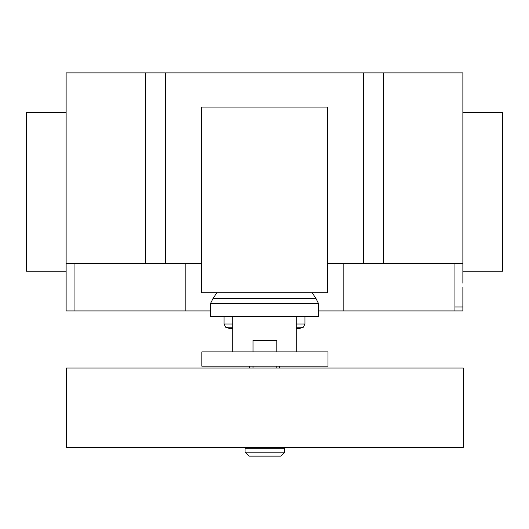 <?xml version="1.0" encoding="UTF-8"?>
<svg xmlns="http://www.w3.org/2000/svg" width="529" height="529" viewBox="0 0 529 529"><rect width="100%" height="100%" fill="white"/><g stroke="black" fill="none" stroke-linecap="round" stroke-linejoin="round"><path stroke-width="0.79" d="M253.007 447.402L253.007 448.195M276.812 447.402L276.812 448.195M245.072 448.195L245.072 452.163L249.04 456.13L280.78 456.13L284.747 452.163L284.747 448.195L245.072 448.195M276.812 351.911L276.812 340.279L253.007 340.279L253.007 351.911M253.007 366.194L253.007 368.052M276.812 366.194L276.812 368.052M66.535 368.052L66.535 447.402L463.285 447.402L463.285 368.052L66.535 368.052M245.072 452.163L284.747 452.163M249.423 366.194L249.423 368.052M279.577 368.052L279.577 366.194M296.24 351.911L296.24 316.474L232.76 316.474L232.76 351.911M201.866 351.911L201.866 366.194L327.96 366.194L327.96 351.911L201.866 351.911M296.24 328.456L299.559 328.456L303.342 327.193L296.24 327.193M232.76 328.456L229.434 328.456L225.658 327.193L224.032 324.039L224.032 316.474M232.76 327.193L225.658 327.193M232.76 324.039L224.032 324.039M296.24 324.039L304.969 324.039L304.969 316.474M296.24 316.474L318.458 316.474L318.458 303.454L315.939 298.429L312.156 292.749M232.76 316.474L210.542 316.474L210.542 303.454L213.061 298.429L216.844 292.749M315.939 298.429L213.061 298.429M318.458 303.454L210.542 303.454M201.503 292.749L327.497 292.749L327.497 107.07L201.503 107.07L201.503 292.749M462.875 112.545L502.55 112.545L502.55 271.245L462.875 271.245M66.125 112.545L26.45 112.545L26.45 271.245L66.125 271.245L66.125 72.87L165.312 72.87L165.312 263.31L201.503 263.31M462.875 283.147L462.875 72.87L165.312 72.87M462.875 263.31L383.525 263.31L383.525 72.87M462.875 287.115L462.875 310.92L318.458 310.92M185.15 263.31L185.15 310.92L210.542 310.92M66.125 283.147L66.125 263.31L145.475 263.31L145.475 72.87M145.475 263.31L165.312 263.31M327.497 263.31L363.688 263.31L363.688 72.87M363.688 263.31L383.525 263.31M185.15 310.92L66.125 310.92L66.125 276.799M454.94 310.92L454.94 306.952L462.875 306.952M454.94 306.952L454.94 263.31M343.85 310.92L343.85 263.31M74.06 310.92L74.06 263.31M304.969 324.039L303.342 327.193"/></g></svg>
